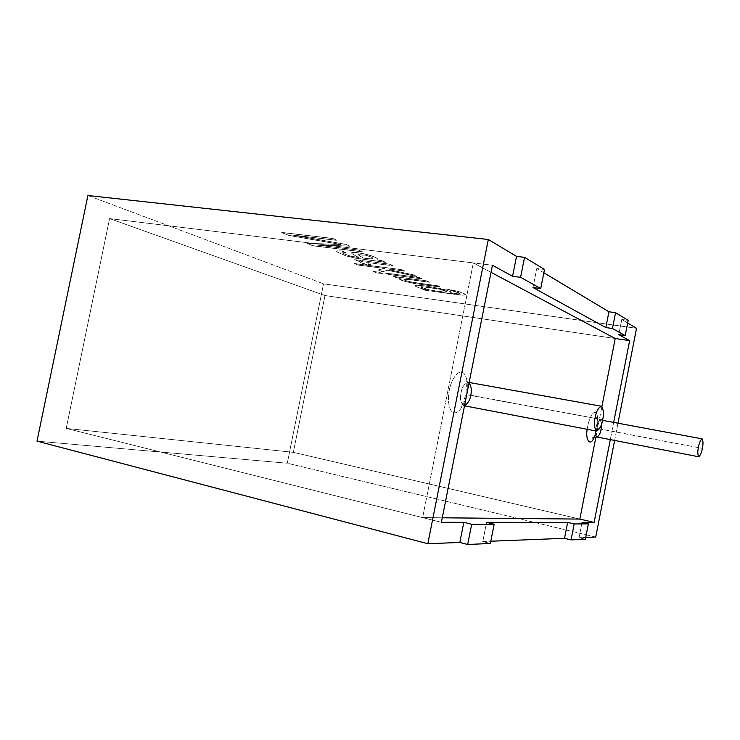 <?xml version="1.0" encoding="UTF-8"?>
<svg xmlns="http://www.w3.org/2000/svg" width="740" height="740" viewBox="0 0 740 740"><rect width="100%" height="100%" fill="white"/><g stroke="black" fill="none" stroke-linecap="round" stroke-linejoin="round"><path stroke-width="0.56" stroke-dasharray="3.7 2.78" d="M66.212 428.404L422.632 517.621L473.332 262.913L109.576 218.587L66.212 428.404L109.576 218.587L324.999 295.538L615.218 338.513L324.999 295.538L293.336 452.334L324.999 295.538L109.576 218.587L473.332 262.913L422.632 517.621L442.261 517.797L422.632 517.621L66.212 428.404L293.336 452.334L66.212 428.404L441.373 522.301L66.212 428.404L109.576 218.587L324.999 295.538L615.218 338.513L324.999 295.538L293.336 452.334L579.855 519.082L293.336 452.334L66.212 428.404L293.336 452.334L579.855 519.082L293.336 452.334L324.999 295.538L109.576 218.587L492.433 265.244L109.576 218.587L66.212 428.404M595.941 436.924L601.898 406.538L595.941 436.924M491.018 272.339L473.332 262.913L491.018 272.339M596.949 437.016C599.123 435.749 600.529 433.122 601.158 429.135L702.343 448.366L596.634 428.377L594.239 437.211L596.93 428.469C597.948 424.057 598.549 413.845 595.312 412.384C591.88 411.782 588.466 421.458 587.736 426.083C588.466 421.458 591.88 411.782 595.312 412.384C598.549 413.845 597.948 424.057 596.93 428.469L601.158 429.135C602.101 425.075 601.777 421.994 600.186 419.904C598.013 421.162 596.616 423.789 595.977 427.785L595.552 430.893L595.977 427.785C596.616 423.789 598.013 421.162 600.186 419.904L601.639 423.854M587.218 429.293L587.736 426.083L587.218 429.293M466.44 394.697C465.516 400.793 460.41 413.595 453.981 412.855C447.737 410.931 447.746 396.474 449.319 390.267C450.253 383.884 455.711 370.86 462.065 372.192C468.133 374.69 467.911 388.731 466.44 394.697C467.911 388.731 468.133 374.69 462.065 372.192C455.711 370.86 450.253 383.884 449.319 390.267C447.746 396.474 447.737 410.931 453.981 412.855C460.41 413.595 465.516 400.793 466.44 394.697L470.751 395.234C472.148 389.656 471.25 385.337 468.078 382.284C464.23 383.81 461.899 387.288 461.094 392.718C459.707 398.324 460.595 402.643 463.74 405.668C467.634 404.132 469.965 400.654 470.751 395.234L602.684 419.728L466.44 394.697M464.535 405.677L463.74 405.668C460.595 402.643 459.707 398.324 461.094 392.718C461.899 387.288 464.23 383.81 468.078 382.284L469.095 382.746M486.587 522.338L482.785 541.541L490.805 541.227L482.785 541.541L490.361 543.475L482.785 541.541L486.587 522.338M582.029 522.394L579.022 537.74L585.701 537.481L579.022 537.74L585.349 539.266L579.022 537.74L582.029 522.394M614.616 440.448L617.983 423.215L614.616 440.448M627.659 322.992L621.757 319.458L618.779 334.674L621.757 319.458L627.659 322.992M613.654 422.411L610.297 439.606L613.654 422.411M543.845 272.773L536.768 268.528L533.004 287.536L536.768 268.528L543.845 272.773M595.728 537.083L287.296 463.221L323.537 283.827L636.529 328.31L323.537 283.827L287.296 463.221L37 441.142L287.296 463.221L595.728 537.083M87.903 195.517L323.537 283.827L87.903 195.517M544.492 269.462L536.768 268.528L544.492 269.462M628.177 320.355L621.757 319.458L628.177 320.355M424.834 290.117L462.528 295.094C467.449 294.983 465.358 293.567 456.256 290.829L446.479 288.97L454.443 291.162C460.779 293.132 461.631 293.974 456.969 293.688L450.077 292.8C458.227 291.282 416.805 283.364 415.288 285.557C414.918 286.436 418.59 287.777 426.314 289.599L422.42 289.062L424.815 290.219L452.464 294.039L462.509 295.195L465.358 294.705C464.674 293.688 461.631 292.439 456.229 290.94L446.479 288.97L456.256 290.829C461.649 292.328 464.692 293.586 465.377 294.594L462.528 295.094L452.482 293.937L424.834 290.117L422.42 289.062L426.314 289.599C419.367 287.989 415.658 286.704 415.196 285.76L415.288 285.557C416.796 283.808 450.05 289.442 451.345 292.337L450.077 292.8L460.086 293.512L446.479 288.97L460.067 293.614L450.059 292.901L451.317 292.439C450.022 289.543 416.768 283.91 415.269 285.659L415.177 285.862C415.639 286.805 419.349 288.091 426.296 289.701L422.42 289.062L424.834 290.117M429.505 282.144L426.647 280.849L393.199 276.39L395.891 277.555L400.562 278.185C397.537 278.416 398.888 279.433 404.614 281.246L414.252 283.392L440.106 286.944L437.377 285.705L411.745 282.144L404.836 280.238L403.892 279.128L411.144 279.683L429.478 282.255L426.647 280.849L429.505 282.144L411.144 279.683L403.892 279.128L404.836 280.238L411.745 282.144L437.377 285.705L440.106 286.944L409.312 282.458L404.614 281.246L398.879 278.675L400.562 278.185L395.891 277.555L393.199 276.39L426.647 280.849L393.18 276.492L395.872 277.657L400.562 278.185L398.86 278.776L404.595 281.348L409.294 282.56L440.078 287.046L437.377 285.705L411.727 282.245L404.808 280.34L403.864 279.239L429.505 282.144M422.216 278.841L419.284 277.519L385.503 273.051L388.565 274.374L422.198 278.952L419.284 277.519L422.216 278.841L388.565 274.374L385.503 273.051L419.284 277.519L385.475 273.153L388.546 274.485L422.216 278.841M382.423 273.56L379.333 272.237L372.96 271.386L376.077 272.718L382.423 273.56L379.333 272.237L382.423 273.56L376.077 272.718L372.96 271.386L379.333 272.237L372.96 271.386L376.05 272.829L382.423 273.56M405.058 271.081L401.95 269.675L354.589 263.532L357.882 264.948L384.522 268.407L378.26 269.906L382.339 271.673L387.788 270.229L416.935 276.455L413.225 274.771L389.527 269.758L391.303 269.286L405.03 271.192L401.95 269.675L405.058 271.081L391.303 269.286L389.527 269.758L413.225 274.771L416.935 276.455L387.788 270.229L382.339 271.673L378.26 269.906L384.522 268.407L357.882 264.948L354.589 263.532L401.95 269.675L354.571 263.644L357.855 265.05L384.522 268.407L378.26 269.906L382.312 271.784L387.788 270.229L416.907 276.566L413.225 274.771L389.508 269.869L391.303 269.286L405.058 271.081M392.949 265.595L389.703 264.134L354.627 259.657L357.697 260.989L362.942 261.655C358.761 261.858 359.964 262.802 366.531 264.485L370.712 264.661L366.245 262.737L368.196 262.598L392.921 265.716L389.703 264.134L392.949 265.595L368.196 262.598L366.189 262.857L370.712 264.661L366.531 264.485L360.241 262.08L362.942 261.655L357.697 260.989L354.627 259.657L389.703 264.134L354.627 259.657L357.679 261.1L362.942 261.655L360.223 262.191L366.504 264.596L370.694 264.772L366.171 262.968L368.168 262.719L392.949 265.595M382.229 260.748L376.975 259.842L377.483 258.723C375.855 257.317 372.257 255.874 366.689 254.412C361.231 253.089 356.726 252.405 353.165 252.349L351.528 252.747L352.111 253.644L358.586 257.446L350.982 256.179L344.923 254.162L342.648 252.71L346.061 252.571L341.714 250.906L337.209 250.851L336.876 251.813L345.904 255.781L356.079 258.158L385.651 262.293L382.229 260.748L376.975 259.842L382.229 260.748L385.651 262.293L356.079 258.158L345.904 255.781L336.876 251.813L336.534 251.322L337.209 250.851L341.714 250.906L346.061 252.571L342.648 252.71L344.923 254.162L350.982 256.179L358.586 257.446L352.111 253.644L351.528 252.747L353.165 252.349C356.726 252.405 361.231 253.089 366.689 254.412C372.257 255.874 375.855 257.317 377.483 258.723L377.456 258.843C375.828 257.428 372.229 255.994 366.67 254.532C361.213 253.21 356.699 252.525 353.137 252.47L351.509 252.867L352.092 253.764L358.558 257.557L350.964 256.29L344.896 254.282L342.629 252.83L346.061 252.571L341.714 250.906L337.19 250.971L336.506 251.443L336.848 251.933L345.876 255.892L356.06 258.269L385.623 262.413L382.229 260.748M337.042 240.296L332.954 238.437L281.718 232.397L288.397 235.246L340.752 244.441L307.23 243.293L312.743 245.652L362.378 251.757L358.613 250.055L316.757 244.931L349.807 246.069L346.135 244.413L293.419 235.107L337.014 240.417L332.954 238.437L337.042 240.296L293.419 235.107L346.135 244.413L349.807 246.069L316.757 244.931L358.613 250.055L362.378 251.757L312.743 245.652L307.23 243.293L340.752 244.441L288.397 235.246L281.718 232.397L332.954 238.437L281.7 232.517L288.369 235.366L340.752 244.441L307.23 243.293L312.724 245.773L362.35 251.878L358.613 250.055L316.729 245.051L349.789 246.198L346.135 244.413L293.401 235.237L337.042 240.296M332.926 238.567L337.014 240.417L293.401 235.237L346.107 244.533L349.789 246.198L316.729 245.051L358.595 250.175L362.35 251.878L312.724 245.773L307.202 243.414L340.733 244.57L288.369 235.366L281.7 232.517L332.926 238.567M363.211 258.019L371.018 258.834L372.932 258.315C372.424 257.428 370.157 256.429 366.134 255.309L366.115 255.429C370.139 256.549 372.405 257.548 372.914 258.436L370.99 258.954L363.192 258.131L357.864 254.56L366.134 255.309L357.882 254.44L363.211 258.019L357.938 254.551L366.134 255.309C372.757 257.317 374.385 258.491 371.018 258.834L363.211 258.019M376.947 259.962L382.201 260.859L385.623 262.413L356.06 258.269L345.876 255.892L336.848 251.933L337.19 250.971L341.686 251.026L346.033 252.692L342.629 252.83L344.896 254.282L350.964 256.29L358.558 257.557L352.092 253.764L351.509 252.867L353.137 252.47C356.699 252.525 361.213 253.21 366.67 254.532C372.229 255.994 375.828 257.428 377.456 258.843L376.947 259.962M363.192 258.131L370.99 258.954C374.357 258.602 372.729 257.437 366.115 255.429L357.91 254.671L363.192 258.131M389.684 264.245L392.921 265.716L368.168 262.719L366.217 262.848L370.694 264.772L366.504 264.596C359.936 262.913 358.743 261.969 362.924 261.775L357.679 261.1L354.608 259.768L389.684 264.245M401.931 269.786L405.03 271.192L391.284 269.406L389.508 269.869L413.197 274.882L416.907 276.566L387.76 270.341L382.312 271.784L378.242 270.017L384.495 268.518L357.855 265.05L354.571 263.644L401.931 269.786M379.315 272.339L382.395 273.671L376.05 272.829L372.942 271.497L379.315 272.339M419.256 277.63L422.198 278.952L388.546 274.485L385.475 273.153L419.256 277.63M426.629 280.96L429.478 282.255L411.125 279.794L403.864 279.239L404.808 280.34L411.727 282.245L437.358 285.816L440.078 287.046L414.233 283.494L404.595 281.348C398.869 279.544 397.519 278.518 400.543 278.286L395.872 277.657L393.18 276.492L426.629 280.96M428.978 287.277L420.671 286.963L427.812 289.405C433.094 290.663 444.176 292.161 445.776 291.884L446.599 291.569L439.597 289.118L428.978 287.277L439.579 289.22L446.581 291.671L445.757 291.986C444.157 292.263 433.076 290.764 427.785 289.507L421.615 287.703L420.644 287.065L421.439 286.741L439.597 289.118C445.536 290.57 447.598 291.486 445.776 291.884C444.176 292.161 433.094 290.663 427.812 289.405L421.643 287.601L421.458 286.639L428.978 287.277M446.461 289.072L456.229 290.94C465.34 293.669 467.43 295.084 462.509 295.195L424.815 290.219L422.392 289.164L426.296 289.701C418.572 287.879 414.9 286.537 415.269 285.659C416.777 283.476 458.208 291.394 450.059 292.901L456.95 293.789C461.603 294.076 460.761 293.234 454.416 291.264L446.461 289.072M428.96 287.379L421.439 286.741L421.615 287.703L427.785 289.507C433.076 290.764 444.157 292.263 445.757 291.986C447.58 291.588 445.517 290.672 439.579 289.22L428.96 287.379M464.507 405.816L460.206 406.491C459.836 406.593 462.593 406.667 465.682 394.457C466.69 388.093 466.607 383.533 465.442 380.786L469.142 382.478M602.554 420.348L600.186 419.904C597.236 418.294 596.107 417.443 596.81 417.342C597.578 418.544 597.522 422.216 596.634 428.377C595.7 432.733 594.59 435.842 593.313 437.692"/><path stroke-width="1.11" d="M442.261 517.797L579.855 519.082L595.941 436.924L579.855 519.082L442.261 517.797M601.898 406.538L615.218 338.513L491.018 272.339L615.218 338.513L601.898 406.538M594.239 437.211C589.937 448.042 585.173 438.552 587.218 429.293C585.173 438.552 589.937 448.042 594.239 437.211M602.684 419.728C601.787 425.472 599.752 429.265 596.597 431.087C594.257 428.053 593.776 423.548 595.163 417.564C596.079 411.782 598.105 407.999 601.232 406.204C603.581 409.276 604.071 413.78 602.684 419.728C604.007 414.021 603.572 409.525 601.389 406.242C598.216 407.823 596.135 411.588 595.163 417.564C593.822 423.428 594.276 427.933 596.533 431.078C599.696 429.329 601.75 425.546 602.684 419.728M702.343 448.366C701.649 452.529 700.438 455.322 698.699 456.756C697.598 454.693 697.505 451.529 698.449 447.247C699.152 443.066 700.364 440.263 702.084 438.857C703.194 440.938 703.287 444.102 702.343 448.366C703.25 444.231 703.185 441.068 702.14 438.866C700.41 440.18 699.18 442.973 698.449 447.247C697.533 451.465 697.607 454.628 698.68 456.746C700.419 455.35 701.64 452.556 702.343 448.366M595.552 430.893C595.256 434.112 595.719 436.156 596.949 437.016C595.719 436.156 595.256 434.112 595.552 430.893M469.095 382.746C471.38 386.53 471.935 390.692 470.751 395.234C470.104 399.914 468.032 403.393 464.535 405.677M601.639 423.854L601.158 429.135C600.529 433.122 599.123 435.749 596.949 437.016L698.699 456.756M567.645 522.385L486.587 522.338L494.172 524.198L490.361 543.475L467.68 544.483L459.827 542.457L463.814 522.32L441.373 522.301L492.433 265.244L512.57 276.307L516.52 256.392L488.317 239.492L427.822 543.715L459.827 542.457L427.822 543.715L488.317 239.492L87.903 195.517L37 441.142L427.822 543.715L37 441.142L87.903 195.517L488.317 239.492L516.52 256.392L524.54 257.326L544.492 269.462L540.727 288.545L520.581 277.315L512.57 276.307L492.433 265.244L441.373 522.301L463.814 522.32L459.827 542.457L467.68 544.483L471.685 524.271L463.814 522.32L471.685 524.271L494.172 524.198L486.587 522.338L567.645 522.385L574.175 523.929L588.365 523.883L582.029 522.394L594.109 522.403L582.029 522.394L588.365 523.883L585.349 539.266L571.04 539.904L564.518 538.313L567.645 522.385L564.518 538.313L490.805 541.227L564.518 538.313L571.04 539.904L574.175 523.929L567.645 522.385M585.701 537.481L595.728 537.083L614.616 440.448L595.728 537.083L585.701 537.481M617.983 423.215L636.529 328.31L627.659 322.992L636.529 328.31L617.983 423.215M618.779 334.674L629.638 340.641L613.654 422.411L629.638 340.641L618.779 334.674L625.189 335.608L618.779 334.674M610.297 439.606L594.109 522.403L579.855 519.082L594.109 522.403L610.297 439.606M533.004 287.536L605.838 327.561L608.937 311.771L543.845 272.773L608.937 311.771L615.56 312.678L628.177 320.355L625.189 335.608L612.452 328.514L605.838 327.561L533.004 287.536L540.727 288.545L533.004 287.536M615.218 338.513L629.638 340.641L615.218 338.513M608.937 311.771L605.838 327.561L612.452 328.514L615.56 312.678L608.937 311.771M628.177 320.355L615.56 312.678L612.452 328.514L625.189 335.608L628.177 320.355M490.361 543.475L494.172 524.198L471.685 524.271L467.68 544.483L490.361 543.475M588.365 523.883L574.175 523.929L571.04 539.904L585.349 539.266L588.365 523.883M516.52 256.392L512.57 276.307L520.581 277.315L524.54 257.326L516.52 256.392M540.727 288.545L544.492 269.462L524.54 257.326L520.581 277.315L540.727 288.545M596.597 431.087L464.507 405.816M601.232 406.204L469.142 382.478M702.084 438.857L602.554 420.348M593.313 437.692L592.86 438.163C592.25 437.821 593.61 437.442 596.949 437.016"/></g></svg>
